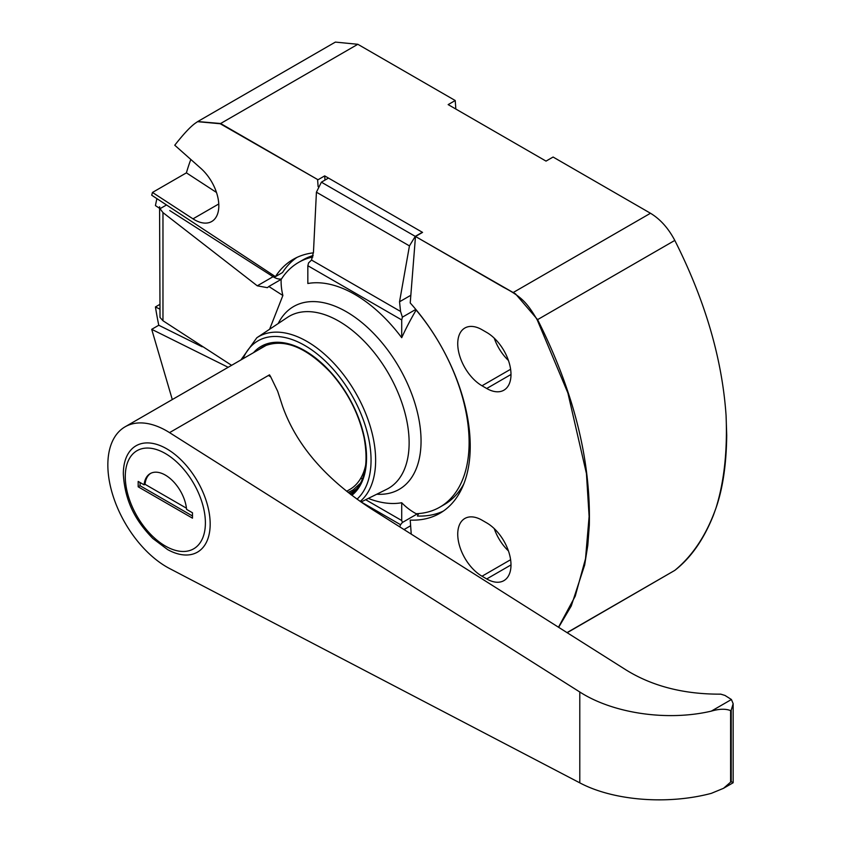<?xml version="1.0" encoding="UTF-8"?>
<svg xmlns="http://www.w3.org/2000/svg" width="842" height="842" viewBox="0 0 842 842"><rect width="100%" height="100%" fill="white"/><g stroke="black" fill="none" stroke-linecap="round" stroke-linejoin="round"><path stroke-width="1.26" d="M198.133 121.322L335.358 42.1L357.829 44.289L455.227 100.524L448.154 104.608L546.026 161.106L553.089 157.033L650.487 213.258C660.265 219.162 668.369 228.214 674.8 240.412C705.059 300.352 722.152 358.692 726.067 415.411L726.72 435.377C726.372 464.416 722.794 488.613 716.016 507.947L713.342 515.42C703.617 539.669 690.766 557.993 674.8 570.381L567.013 632.616M567.171 632.721L674.8 570.381C692.745 555.667 706.48 534.859 716.016 507.947C724.183 481.698 727.541 450.849 726.067 415.411M587.811 545.227L584.664 565.045L571.265 605.956L558.646 627.332M587.811 545.216L589.305 525.376C590.916 459.9 573.676 391.32 537.585 319.634L537.207 319.855C527.418 303.404 522.145 296.973 503.4 287.227L415.485 236.476L515.525 293.89L537.585 319.634L515.525 293.89M415.874 236.255L422.558 232.392L324.686 175.883L318.002 179.756L220.604 123.511L197.754 121.543M159.57 304.551L155.433 306.941A315.14 181.946 -120 0 0 158.77 325.244L151.707 329.327L228.171 367.301M411.243 534.133L410.222 520.103A146.613 84.653 -120 0 0 439.861 513.294A146.613 84.653 -120 0 0 410.222 302.952L415.485 236.476M537.207 319.855L567.887 392.993L586.442 473.551L589.116 516.483L585.516 558.73L575.233 596.157L558.488 627.227M486.718 522.893L482.013 520.177A34.322 19.819 -120 0 0 464.847 518.472A34.322 19.819 -120 0 0 459.585 545.974A34.322 19.819 -120 0 0 482.013 576.223L486.718 578.949A34.322 19.819 -120 0 0 503.884 580.643A34.322 19.819 -120 0 0 509.147 553.141A34.322 19.819 -120 0 0 486.718 522.893M486.718 332.443L482.013 329.727A34.322 19.819 -120 0 0 464.847 328.022A34.322 19.819 -120 0 0 459.585 355.524A34.322 19.819 -120 0 0 482.013 385.773L486.718 388.499A34.322 19.819 -120 0 0 503.884 390.193A34.322 19.819 -120 0 0 509.147 362.692A34.322 19.819 -120 0 0 486.718 332.443M318.002 179.756L220.225 123.742L197.554 121.669L195.912 122.806C190.902 126.153 183.851 133.625 174.757 145.224L200.838 168.347A34.322 19.819 -120 0 1 211.71 221.509A34.322 19.819 -120 0 1 192.986 218.846L152.476 192.439L151.707 195.218L275.418 276.639A146.613 84.653 -120 0 1 293.248 259.347A146.613 84.653 -120 0 1 313.445 252.842M190.818 159.464A313.771 181.156 -120 0 0 186.408 172.852L152.476 192.439M156.907 198.638A315.14 181.946 -120 0 0 155.433 205.595L159.57 208.321M155.433 306.941L159.57 308.982M158.77 325.244L202.122 346.778M151.707 329.327L172.294 399.561M317.623 179.967L318.108 186.598M324.686 175.883L324.991 180.083M455.227 100.524L455.838 109.05M186.408 172.852L216.489 192.46M494.233 528.608A34.322 19.819 -120 0 0 508.431 550.921M494.233 338.158A34.322 19.819 -120 0 0 508.431 360.471M418.821 513.557A20.019 11.556 -120 0 0 417.443 516.03A146.613 84.653 -120 0 0 443.313 511.105M296.868 257.452A146.613 84.653 -120 0 0 282.491 272.555L275.418 276.639M415.811 309.414L402.392 317.16L400.55 311.445L399.54 301.783L409.444 245.896L316.424 192.197L321.381 182.177L328.475 178.072M400.55 311.445L311.529 260.052L313.466 252.095L316.424 192.197M463.816 483.929A141.288 81.569 60 0 1 444.26 504.59L439.85 507.137A141.288 81.569 60 0 0 416.148 310.045A173.473 100.156 120 0 0 401.708 337.695A120.922 69.812 60 0 0 307.835 283.501L307.835 265.725A25.744 14.861 120 0 0 308.53 262.957L311.529 260.052M422.347 232.276L415.253 236.37L321.381 182.177M417.716 513.641L402.392 522.482A25.744 14.861 120 0 0 401.708 520.514L365.681 499.716M402.392 522.482L400.55 524.713L361.144 501.958M231.592 365.323L162.969 320.739L160.022 317.434L159.57 206.743L160.022 208.711L162.969 212.605L257.273 285.817L267.377 287.669L268.851 286.48A2158.572 1246.234 180 0 0 282.88 295.489A173.368 100.093 180 0 1 281.123 279.512A141.288 81.569 60 0 1 298.573 262.43A141.288 81.569 60 0 1 312.835 256.999M278.207 323.528A105.566 60.95 60 0 1 399.192 367.48A105.566 60.95 60 0 1 376.753 494.222M401.708 520.514L401.708 502.737A173.473 100.156 120 0 0 416.148 513.715A141.288 81.569 60 0 0 439.85 507.137M269.598 329.264L282.88 295.489M401.708 502.737A120.922 69.812 60 0 1 368.301 498.411M399.74 526.86L400.55 524.713M415.253 236.37L409.444 245.896M281.46 278.986A20.019 11.556 -120 0 1 273.082 276.692L169.758 210.563M298.573 262.43L302.983 259.883A141.288 81.569 60 0 1 313.182 255.494M401.708 337.695L401.708 319.918L307.835 265.725M281.249 279.323L268.851 286.48M401.708 319.918A25.744 14.861 120 0 0 402.392 317.16M579.791 782.849L579.791 691.998L169.547 432.63A83.305 48.099 -120 0 0 125.1 426.81A83.305 48.099 -120 0 0 112.881 495.37A83.305 48.099 -120 0 0 169.547 568.508L579.791 782.849C613.229 800.668 667.506 805.005 711.311 793.353L723.541 788.301L731.203 781.618L733.15 782.744L723.994 788.028M346.651 491.275L349.777 489.476A83.305 48.099 -120 0 0 365.817 464.363M268.503 375.416L269.503 374.848A259.862 150.034 180 0 1 270.619 376.637L268.503 375.416L169.547 432.63M731.203 781.618L731.203 710.259L733.15 703.691L731.424 699.513L724.983 695.439L720.794 694.155C683.988 694.334 652.413 686.262 626.069 669.948L376.006 511.852C327.97 481.74 296.805 446.492 282.512 406.118L277.702 391.33L270.619 376.637M123.332 473.888A61.403 35.448 60 0 1 123.342 472.909A61.403 35.448 60 0 1 167.032 448.986A61.403 35.448 60 0 1 210.174 523.692A61.403 35.448 60 0 1 167.6 549.573L152.844 538.491C137.667 522.861 124.995 503.884 123.332 473.92L123.342 472.909M270.619 376.827L268.503 375.49M579.791 691.998C613.229 713.521 667.506 721.415 711.311 711.132C719.205 708.817 725.646 708.638 730.614 710.606L730.614 781.965M186.577 509.368A30.228 17.45 -120 0 0 172.431 480.593A30.228 17.45 -120 0 0 150.223 473.593A30.228 17.45 -120 0 0 144.087 484.834L138.183 481.435L138.183 486.813L192.481 518.167L192.481 512.778L186.577 509.368M150.707 473.341A30.228 17.45 -120 0 0 145.035 484.297L144.087 484.834M145.035 484.297L186.461 508.21M140.067 482.519L140.067 485.729L138.183 486.813M140.067 485.729L192.481 515.988M674.8 240.412L537.575 319.634M357.829 44.289L220.225 123.742M650.487 213.258L513.262 292.49M218.773 203.964L192.986 218.846M510.989 564.929L486.718 578.949M510.599 559.719L482.013 576.223M510.989 374.48L486.718 388.499M510.599 369.27L482.013 385.773M410.833 295.268L399.54 301.783M364.028 474.235A78.443 45.289 60 0 1 362.776 474.246M362.607 478.593A81.769 47.205 60 0 1 360.565 478.582M360.629 483.034L353.387 489.697A82.969 47.899 60 0 1 347.999 492.349M357.618 487.876A84.305 48.678 60 0 1 349.346 493.401M352.335 493.401A85.631 49.436 60 0 1 350.598 494.359M259.21 349.388A85.968 49.636 60 0 1 264.893 345.862C284.396 338.316 306.309 347.199 330.643 372.511C347.62 391.846 358.755 413.496 364.049 437.451C369.038 464.984 364.607 484.024 350.756 494.591M253.568 352.64A87.305 50.404 60 0 1 342.094 386.657A87.305 50.404 60 0 1 351.83 495.307M243.054 358.713A93.662 54.077 60 0 1 337.505 374.311A93.662 54.077 60 0 1 357.019 499.159M240.896 359.955L256.821 337.758A96.988 55.993 60 0 1 352.103 386.973A96.988 55.993 60 0 1 360.187 501.422M256.821 337.758L287.459 317.381A99.314 57.34 60 0 1 388.562 373.616A99.314 57.34 60 0 1 386.71 489.286L361.039 502.011M162.969 320.739L162.969 212.605M166.516 204.964L160.022 208.711M273.082 276.692L257.273 285.817M410.633 525.745L404.013 529.565M731.424 699.513L711.311 711.132M125.279 476.646A56.646 32.701 60 0 1 185.366 471.278A56.646 32.701 60 0 1 185.366 551.384A56.646 32.701 60 0 1 125.279 476.646M731.203 710.259L730.614 710.606M125.1 426.81L266.472 345.188M733.15 703.691L733.15 782.744"/></g></svg>
